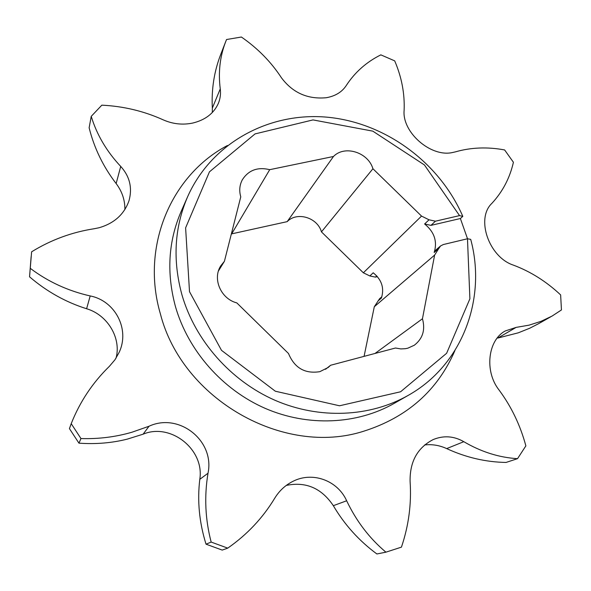 <?xml version="1.0" encoding="UTF-8"?>
<svg xmlns="http://www.w3.org/2000/svg" width="591" height="591" viewBox="0 0 591 591"><rect width="100%" height="100%" fill="white"/><g stroke="black" fill="none" stroke-linecap="round" stroke-linejoin="round"><path stroke-width="0.89" d="M325.508 369.309L330.613 365.26L395.475 348.018L400.816 348.912L405.241 348.712L407.812 348.195L414.335 345.21C422.779 338.628 425.483 329.808 422.454 318.756L434.629 255.076L438.721 248.567L434.186 252.483L435.995 249.897L440.539 245.967L438.721 248.567M377.42 276.64L375.455 277.12L369.855 275.96L363.354 272.798L421.531 216.084L372.928 168.738C368.163 152.286 344.627 144.869 333.479 156.482L269.718 169.669C257.698 166.758 248.567 170.127 242.332 179.775C239.547 185.079 239.023 190.767 240.773 196.84L224.41 261.311L220.798 265.795C212.221 278.708 220.835 298.869 236.806 302.887L288.497 353.507C294.495 367.971 304.941 374.022 319.82 371.673L328.197 367.476L330.613 365.26M375.004 353.462L422.454 318.756M462.812 216.365L459.539 215.612L424.441 164.963L372.803 131.143L313.016 119.914L255.053 133.906L209.45 171.841L185.611 227.86L189.512 291.695L221.499 350.345L275.332 391.22L339.53 405.781L400.58 391.774L446.626 353.278L469.897 298.787L467.481 238.764L470.709 239.37C486.829 298.647 462.494 364.979 408.196 395.386C370.018 417.113 319.48 419.573 275.037 400.299C230.682 380.863 195.215 340.586 181.998 295.035C172.498 260.262 174.389 227.461 187.665 196.64C211.593 142.719 269.311 111.854 327.244 117.195C385.28 122.603 439.394 162.399 462.812 216.365L460.382 218.522L467.525 238.771M538.697 323.632L529.669 328.256L518.255 332.829L497.799 338.067L516.113 327.392L528.989 325.168L540.972 321.364L552.09 316.059L561.45 309.943L560.637 294.916C546.335 281.493 530.6 271.572 513.446 265.152C488.912 257.174 475.607 218.581 491.86 203.378C502.638 191.728 509.819 178.024 513.416 162.266L504.625 149.944C487.398 146.753 470.983 147.395 455.365 151.88L451.893 152.655C430.351 157.066 402.006 132.111 404.118 110.406C404.828 93.725 401.688 77.222 394.707 60.88L380.84 54.86C366.398 62.062 354.859 72.301 346.215 85.592C341.945 92.063 335.319 96.104 326.343 97.722C307.682 99.473 292.715 92.824 281.434 77.776C271.07 61.907 257.72 48.322 241.387 37.026L226.552 39.523L225.636 41.791C219.948 56.507 218.153 72.213 220.258 88.894C220.908 93.903 220.266 98.749 218.33 103.432C213.787 113.494 205.21 120.039 192.592 123.091C182.53 125.122 172.749 124.044 163.242 119.862C143.879 111.108 123.408 106.21 101.829 105.168L91.228 116.353L89.13 127.796C94.183 148.075 103.189 166.662 116.146 183.557C122.086 191.432 125.004 200.09 124.893 209.546M199.795 479.331C204.634 449.492 170.666 422.521 143.103 434.186L127.309 439.12C111.921 443.006 95.801 444.351 78.95 443.161L80.967 438.559C98.542 439.113 115.555 436.993 132.022 432.206L149.028 426.237C179.066 412.267 214.939 440.76 208.01 473.228C204.168 496.477 205.225 519.43 211.164 542.073L227.742 548.13L222.216 550.088L206.03 544.178C199.263 522.474 197.187 500.858 199.795 479.331L208.01 473.228M225.636 41.791L220.635 54.653C214.141 71.526 211.371 89.352 212.332 108.109L212.317 112.512M116.146 183.557L120.719 166.418C129.717 176.369 132.495 187.768 129.045 200.608C124.28 214.238 114.314 223.28 99.162 227.727L94.39 228.702C71.925 232.167 51.003 239.865 31.618 251.81L29.55 276.817C46.719 291.533 65.741 302.171 86.611 308.746C107.532 314.863 121.561 338.141 116.021 358.205M286.288 485.418C305.865 481.377 321.541 488.136 333.331 505.689C344.531 524.69 359.047 540.78 376.888 553.974L385.908 552.171L401.437 547.14C408.728 525.576 411.617 503.658 410.088 481.377C409.77 461.601 417.497 447.66 433.269 439.534C443.723 435.294 453.903 436.018 463.809 441.691C481.222 451.901 499.129 457.56 517.531 458.668L525.872 445.873C520.265 425.136 511.289 406.46 498.944 389.868C484.31 371.288 487.811 340.239 505.231 330.967L516.113 327.392M517.531 458.668L506.044 462.443C485.721 462.096 465.937 457.478 446.685 448.599L463.809 441.691M424.604 444.964C432.124 444.085 439.482 445.296 446.685 448.599M363.354 272.798L321.452 231.886C317.485 217.51 297 211.319 287.174 221.647L231.354 233.933M364.071 356.366L374.295 306.751L379.585 298.728L381.86 296.763M460.382 218.522L430.965 225.37L424.611 223.982L429.022 219.8L421.531 216.084M424.611 223.982C434.326 231.894 437.517 241.387 434.186 252.483M374.295 306.751L434.629 255.076M377.959 301.026L381.394 298.056C384.497 288.157 381.764 279.735 373.209 272.783L369.855 275.96M80.967 438.559L71.216 423.666L69.435 428.615L78.95 443.161M31.131 256.657L29.55 276.817M206.03 544.178L211.164 542.073M120.719 166.418C106.624 151.399 96.798 134.711 91.228 116.353M86.611 308.746L90.187 295.943C67.995 290.92 48.041 281.722 30.326 268.366M90.187 295.943C115.001 300.679 130.123 329.121 119.175 352.302L114.986 359.749L109.372 366.339C92.61 382.68 79.888 401.784 71.216 423.666M385.908 552.171C369.464 538.335 356.38 521.196 346.651 500.769C337.653 480.468 312.425 471.093 292.611 481.51C285.18 485.307 279.225 490.87 274.741 498.191C262.781 517.989 247.112 534.633 227.742 548.13M429.022 219.8L435.434 221.197L430.965 225.37M459.539 215.612L435.434 221.197M440.539 245.967L443.331 244.541L467.481 238.764M218.448 270.966L224.41 261.311M231.598 233.999L269.718 169.669M287.174 221.647L333.479 156.482M321.452 231.886L372.928 168.738M187.665 196.64L181.142 211.475C168.258 241.387 166.381 273.153 175.512 306.781C188.219 350.818 222.401 389.676 265.241 408.388C308.162 426.946 357.06 424.501 394.123 403.417L408.196 395.386M212.332 108.109L220.258 88.894M454.93 350.552C437.569 390.533 407.147 417.423 363.657 431.231C283.82 456.939 182.279 399.538 160.397 313.917C140.444 246.218 171.42 174.943 227.417 145.519M333.331 505.689L346.651 500.769M143.103 434.186L149.028 426.237M376.762 275.901L375.455 277.12M218.168 103.824L218.33 103.432M538.697 323.624L550.938 316.702"/></g></svg>
